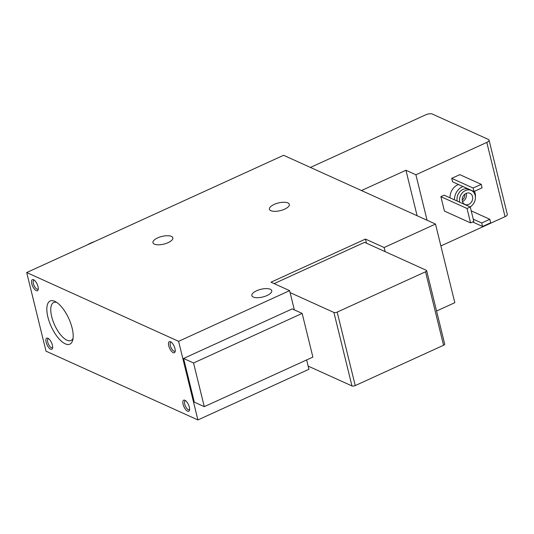 <?xml version="1.0" encoding="UTF-8"?>
<svg xmlns="http://www.w3.org/2000/svg" width="534" height="534" viewBox="0 0 534 534"><rect width="100%" height="100%" fill="white"/><g stroke="black" fill="none" stroke-linecap="round" stroke-linejoin="round"><path stroke-width="0.8" d="M73.065 338.329A20.879 8.491 65.5 0 1 71.035 340.492A20.879 8.491 65.5 0 1 66.964 340.198A20.879 8.491 65.5 0 1 52.946 320.827A20.879 8.491 65.5 0 1 53.694 302.498A20.879 8.491 65.5 0 1 56.657 302.371M435.504 224.066L384.12 247.516L365.47 239.072L270.972 282.199L289.622 290.643L178.596 341.319L26.7 272.54L283.607 155.287L435.504 224.066L454.814 302.691L436.572 311.022M385.134 251.647L384.12 247.516M366.484 243.204L365.47 239.072M308.158 366.104L351.966 385.935A2.436 0.941 166.2 0 0 355.237 385.575L443.574 345.258A2.436 0.941 166.2 0 0 444.695 344.116L426.646 270.631A2.436 0.941 166.2 0 0 426.306 270.291L364.575 242.336L274.116 283.621M178.596 341.319L197.907 419.944L308.939 369.268L306.643 359.943M294.347 309.88L289.622 290.643M183.596 358.468L194.323 402.149L204.282 406.661L193.555 362.98L183.596 358.468L292.191 308.906L302.151 313.411L193.555 362.98M187.567 411.187A6.094 2.476 65.5 0 1 183.095 404.245A6.094 2.476 65.5 0 1 184.964 400.3A6.094 2.476 65.5 0 1 188.482 404.699A6.094 2.476 65.5 0 1 189.497 410.232A6.094 2.476 65.5 0 1 187.567 411.187M173.19 352.654A6.094 2.476 65.5 0 1 168.724 345.718A6.094 2.476 65.5 0 1 170.586 341.773A6.094 2.476 65.5 0 1 174.104 346.166A6.094 2.476 65.5 0 1 175.119 351.699A6.094 2.476 65.5 0 1 173.19 352.654M50.61 349.176A6.094 2.476 65.5 0 1 46.144 342.234A6.094 2.476 65.5 0 1 48.007 338.289A6.094 2.476 65.5 0 1 51.524 342.688A6.094 2.476 65.5 0 1 52.539 348.221A6.094 2.476 65.5 0 1 50.61 349.176M36.239 290.643A6.094 2.476 65.5 0 1 31.766 283.701A6.094 2.476 65.5 0 1 33.635 279.763A6.094 2.476 65.5 0 1 37.146 284.155A6.094 2.476 65.5 0 1 38.168 289.688A6.094 2.476 65.5 0 1 36.239 290.643M65.228 343.809A23.716 9.645 65.5 0 1 47.833 316.816A23.716 9.645 65.5 0 1 55.102 301.463A23.716 9.645 65.5 0 1 68.786 318.564A23.716 9.645 65.5 0 1 72.737 340.105A23.716 9.645 65.5 0 1 65.228 343.809M197.907 419.944L46.011 351.165L26.7 272.54M267.033 295.522A10.239 3.952 -13.8 0 0 271.746 290.71A10.239 3.952 -13.8 0 0 260.866 289.315A10.239 3.952 -13.8 0 0 251.861 295.596A10.239 3.952 -13.8 0 0 267.033 295.522M284.615 209.168A10.239 3.952 -13.8 0 0 289.328 204.355A10.239 3.952 -13.8 0 0 278.441 202.96A10.239 3.952 -13.8 0 0 269.443 209.241A10.239 3.952 -13.8 0 0 284.615 209.168M168.13 242.636A10.239 3.952 -13.8 0 0 172.842 237.824A10.239 3.952 -13.8 0 0 161.956 236.428A10.239 3.952 -13.8 0 0 152.958 242.71A10.239 3.952 -13.8 0 0 168.13 242.636M417.114 215.743L405.94 170.259L361.478 190.551M310.434 167.436L425.812 114.777A4.873 1.882 166.2 0 1 432.353 114.056L488.376 139.427A4.873 1.882 166.2 0 1 489.064 140.108A4.873 1.882 166.2 0 1 486.814 142.404L415.906 174.765L405.94 170.259M489.064 140.108L507.3 214.368A4.873 1.882 166.2 0 1 505.057 216.657L440.877 245.947M440.877 196.645L444.421 211.057L470.567 222.898L467.023 208.48L440.877 196.645L444.121 195.164L470.267 206.998L467.023 208.48M451.704 178.343L452.565 181.834L473.978 191.532L473.124 188.041L451.704 178.343L459.807 174.645L481.227 184.337L473.124 188.041M450.008 197.827A12.189 10.093 -65.6 0 1 457.798 184.791A12.189 10.093 -65.6 0 1 458.472 184.51M427.073 220.248L415.906 174.765M204.282 406.661L312.884 357.092L302.151 313.411M470.274 207.012A12.189 10.093 114.4 0 0 471.348 206.024M475.4 197.079A12.189 10.093 114.4 0 0 474.479 191.306M462.951 186.54A12.189 10.093 114.4 0 0 454.487 199.856M470.033 206.898A9.265 7.67 114.4 0 0 475.387 198.361A9.265 7.67 114.4 0 0 471.275 190.431L468.785 189.303A9.265 7.67 114.4 0 0 460.108 191.439A9.265 7.67 114.4 0 0 457.224 201.098M471.275 190.431A9.265 7.67 114.4 0 0 462.598 192.567A9.265 7.67 114.4 0 0 459.714 202.226M468.792 204.328A6.094 5.046 114.4 0 0 472.65 198.748A6.094 5.046 114.4 0 0 469.967 193.315A6.094 5.046 114.4 0 0 462.851 196.786A6.094 5.046 114.4 0 0 464.94 204.422A6.094 5.046 114.4 0 0 468.792 204.328M462.217 199.896A4.906 4.065 114.4 0 0 464.767 194.256M462.491 201.545A6.094 5.046 114.4 0 0 462.564 201.512A6.094 5.046 114.4 0 0 466.189 193.375M38.281 288.894A4.906 1.996 65.5 0 1 37.921 289.194A4.906 1.996 65.5 0 1 36.959 289.128A4.906 1.996 65.5 0 1 33.669 284.575A4.906 1.996 65.5 0 1 33.842 280.27A4.906 1.996 65.5 0 1 34.309 280.196M52.652 347.42A4.906 1.996 65.5 0 1 52.299 347.727A4.906 1.996 65.5 0 1 51.337 347.661A4.906 1.996 65.5 0 1 48.047 343.108A4.906 1.996 65.5 0 1 48.22 338.803A4.906 1.996 65.5 0 1 48.687 338.73M426.646 270.631A2.436 0.941 166.2 0 1 425.525 271.779L337.188 312.096A2.436 0.941 166.2 0 1 333.917 312.457L290.109 292.619M471.215 210.863L489.811 219.287L490.666 222.778L482.562 226.476L481.701 222.985L473.251 219.154M482.562 226.476L472.603 221.964M489.811 219.287L481.701 222.985M473.978 191.532L482.082 187.834L481.227 184.337M470.567 222.898L473.805 221.416L470.267 206.998M175.232 350.905A4.906 1.996 65.5 0 1 174.872 351.205A4.906 1.996 65.5 0 1 173.917 351.138A4.906 1.996 65.5 0 1 170.626 346.586A4.906 1.996 65.5 0 1 170.8 342.281A4.906 1.996 65.5 0 1 171.267 342.207M189.61 409.431A4.906 1.996 65.5 0 1 189.25 409.738A4.906 1.996 65.5 0 1 188.295 409.671A4.906 1.996 65.5 0 1 184.998 405.119A4.906 1.996 65.5 0 1 185.178 400.814A4.906 1.996 65.5 0 1 185.645 400.74M505.057 216.657L486.814 142.404M351.966 385.935L333.917 312.457M443.574 345.258L425.525 271.779M355.237 385.575L337.188 312.096M94.284 241.695A34.129 28.262 114.4 0 0 87.476 244.806M94.758 241.481L86.675 245.173"/></g></svg>
